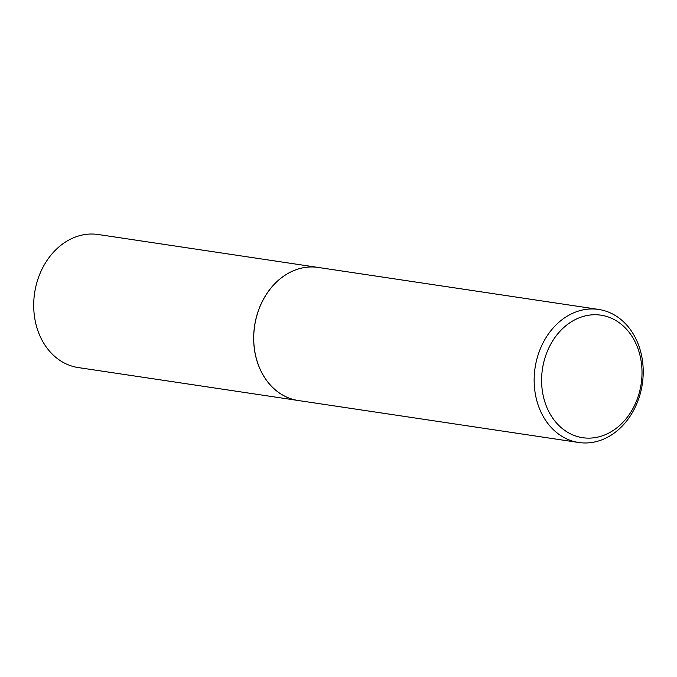 <?xml version="1.0" encoding="UTF-8"?>
<svg xmlns="http://www.w3.org/2000/svg" width="677" height="677" viewBox="0 0 677 677"><rect width="100%" height="100%" fill="white"/><g stroke="black" fill="none" stroke-linecap="round" stroke-linejoin="round"><path stroke-width="1.02" d="M318.19 267.44A67.277 54.219 98.5 0 0 318.165 267.44L98.19 234.504A67.277 54.219 98.5 0 0 35.974 285.982A67.277 54.219 98.5 0 0 67.167 364.37A67.277 54.219 98.5 0 0 78.27 367.569L298.235 400.505A67.277 54.219 98.5 0 0 298.261 400.505M318.165 267.44A67.277 54.219 98.5 0 0 255.94 318.918A67.277 54.219 98.5 0 0 287.133 397.306A67.277 54.219 98.5 0 0 298.235 400.505M638.115 396.604A61.937 49.912 98.5 0 0 611.204 318.131A61.937 49.912 98.5 0 0 545.493 356.263A61.937 49.912 98.5 0 0 572.412 434.744A61.937 49.912 98.5 0 0 638.115 396.604M638.986 397.873A67.277 54.219 98.5 0 0 598.637 309.431A67.277 54.219 98.5 0 0 538.376 354.054A67.277 54.219 98.5 0 0 578.717 442.496A67.277 54.219 98.5 0 0 638.986 397.873M598.637 309.431L318.215 267.44A67.277 54.219 98.5 0 0 257.945 312.072A67.277 54.219 98.5 0 0 298.286 400.513L578.717 442.496"/></g></svg>
